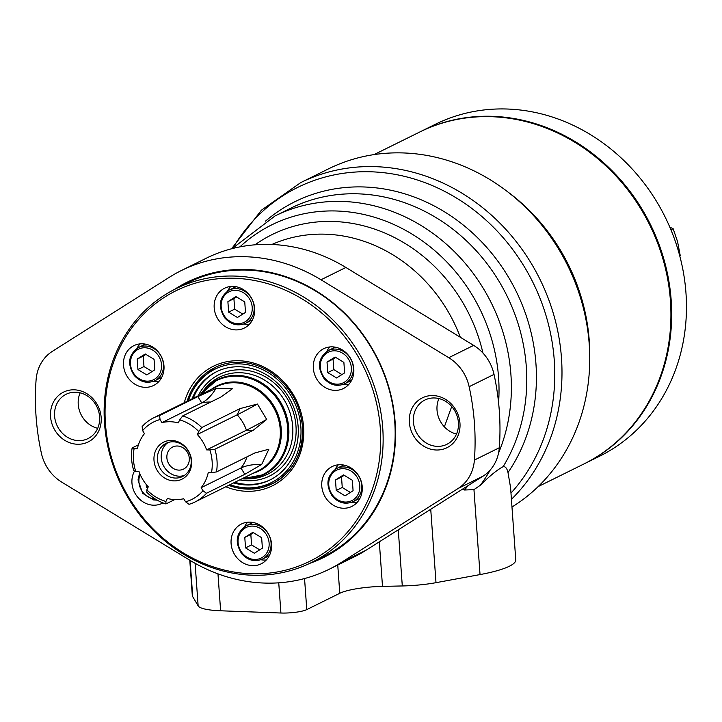 <?xml version="1.0" encoding="UTF-8"?>
<svg xmlns="http://www.w3.org/2000/svg" width="722" height="722" viewBox="0 0 722 722"><rect width="100%" height="100%" fill="white"/><g stroke="black" fill="none" stroke-linecap="round" stroke-linejoin="round"><path stroke-width="1.08" d="M337.752 565.028L339.773 593.285L306.778 609.594A18.519 3.502 175.9 0 1 280.912 613.014L220.625 610.785A44.439 8.411 175.9 0 1 198.144 605.875L192.72 596.661A74.068 14.025 175.9 0 1 192.296 595.379L189.778 560.209M181.384 270.524L206.275 258.214A166.647 148.452 63.7 0 1 345.883 267.465L473.65 345.387A41.253 36.75 63.7 0 1 494.028 374.384A240.715 214.425 63.7 0 1 499.29 447.757A41.253 36.75 63.7 0 1 483.018 476.168L366.144 550.164A166.647 148.452 63.7 0 1 354.006 556.987L329.115 569.297A166.647 148.452 63.7 0 1 189.507 560.046L61.74 482.125A41.253 36.75 63.7 0 1 41.362 453.127A240.715 214.425 63.7 0 1 36.1 379.754A41.253 36.75 63.7 0 1 52.372 351.343L169.246 277.338A166.647 148.452 63.7 0 1 181.384 270.524A166.647 148.452 63.7 0 1 320.992 279.775L448.759 357.697A41.253 36.75 63.7 0 1 469.138 386.694A240.715 214.425 63.7 0 1 474.399 460.067A41.253 36.75 63.7 0 1 458.127 488.478L341.253 562.474A166.647 148.452 63.7 0 1 329.115 569.297M231.563 248.774L261.391 210.219L300.776 182.576L328.528 168.849A192.575 171.538 63.7 0 1 589.224 344.286A192.575 171.538 63.7 0 1 511.97 507.024M265.506 221.149A178.018 158.578 63.7 0 1 481.168 241.383A178.018 158.578 63.7 0 1 507.999 472.558L510.589 487.693L515.761 559.875A74.068 14.025 175.9 0 1 480.04 574.577L435.998 582.672A44.439 8.411 175.9 0 1 402.298 585.957L382.498 586.381A37.03 7.012 175.9 0 0 339.773 593.285M490.283 469.941A174.056 155.049 63.7 0 1 480.292 485.292C489.778 475.87 497.395 469.661 503.126 466.674C505.409 466.349 507.034 468.307 507.999 472.558M480.292 485.292L473.957 489.624L464.553 490.021L462.594 489.101M451.719 406.522L444.373 426.846M233.45 247.123A189.615 168.903 63.7 0 1 484.417 218.73A189.615 168.903 63.7 0 1 510.977 493.099M174.417 289.468A153.633 136.855 63.7 0 1 315.009 290.208A153.633 136.855 63.7 0 1 395.142 422.153A153.633 136.855 63.7 0 1 309.828 563.331M101.161 417.442A27.797 24.756 63.7 0 1 64.89 440.402A27.797 24.756 63.7 0 1 61.505 393.255A27.797 24.756 63.7 0 1 101.161 417.442M459.959 423.191A27.797 24.756 63.7 0 1 423.679 446.151A27.797 24.756 63.7 0 1 420.303 399.004A27.797 24.756 63.7 0 1 459.959 423.191M97.696 428.317A24.719 22.021 63.7 0 1 80.151 392.822M456.494 434.066A24.719 22.021 63.7 0 1 438.94 398.571M458.407 422.523A24.719 22.021 63.7 0 1 446.855 444.328A24.719 22.021 63.7 0 1 416.161 431.927A24.719 22.021 63.7 0 1 424.942 400.006A24.719 22.021 63.7 0 1 458.407 422.523M99.609 416.774A24.719 22.021 63.7 0 1 88.057 438.57A24.719 22.021 63.7 0 1 57.363 426.179A24.719 22.021 63.7 0 1 66.144 394.257A24.719 22.021 63.7 0 1 99.609 416.774M183.614 284.91A152.856 136.16 63.7 0 1 187.819 282.726A152.856 136.16 63.7 0 1 394.753 421.982A152.856 136.16 63.7 0 1 323.312 556.77A152.856 136.16 63.7 0 1 319.025 558.792M142.613 430.601L142.144 426.576A46.885 41.768 63.7 0 1 153.533 417.894A46.885 41.768 63.7 0 1 159.589 415.538L197.9 396.595L215.968 388.49A93.67 38.699 90.9 0 1 201.727 402.921L161.899 422.614L160.058 419.563A43.185 38.465 63.7 0 0 142.613 430.601L144.454 433.651A39.755 35.414 63.7 0 0 137.36 448.786L134.111 448.732A43.185 38.465 63.7 0 0 135.736 471.403L138.985 471.448A39.755 35.414 63.7 0 0 148.272 486.836L146.864 489.841A43.185 38.465 63.7 0 0 165.925 501.465L167.333 498.469A39.755 35.414 63.7 0 0 183.713 498.731L185.554 501.781A43.185 38.465 63.7 0 0 202.99 490.743L201.149 487.684A39.755 35.414 63.7 0 0 208.252 472.558L211.501 472.612A43.185 38.465 63.7 0 0 209.876 449.941L214.867 449.255A46.885 41.768 63.7 0 1 217.006 460.609A46.885 41.768 63.7 0 1 216.501 471.926L254.812 452.974L268.837 449.237L261.743 464.363L244.803 474.327L240.977 468A93.67 34.71 -154.9 0 1 261.743 464.363M197.341 434.5L198.749 431.503A43.185 38.465 63.7 0 0 179.688 419.879L182.702 415.908A46.885 41.768 63.7 0 1 201.772 427.532L240.083 408.589L257.42 404.04A93.67 3.989 148.9 0 1 237.168 414.807L197.341 434.5A39.755 35.414 63.7 0 1 206.627 449.896L209.876 449.941M240.083 408.589L237.168 414.807A39.755 35.414 63.7 0 1 246.455 430.204A93.67 3.989 148.9 0 0 266.698 419.428L257.42 404.04M266.698 419.428L253.187 430.312L246.455 430.204L206.627 449.896M202.99 490.743L206.483 493.27L244.803 474.327M206.483 493.27A46.885 41.768 63.7 0 1 195.093 501.952A46.885 41.768 63.7 0 1 189.038 504.317L185.554 501.781M165.925 501.465L165.925 503.947L174.742 499.588M165.925 503.947A46.885 41.768 63.7 0 1 146.855 492.314L146.864 489.841M135.736 471.403L133.76 470.6A46.885 41.768 63.7 0 1 132.135 447.929L138.425 444.815M182.702 415.908L221.022 396.965L232.349 388.752L215.968 388.49M214.867 449.255L253.187 430.312M179.688 419.879L178.28 422.875A39.755 35.414 63.7 0 0 161.899 422.614M174.255 480.897A20.658 18.402 63.7 0 1 155.79 450.293A20.658 18.402 63.7 0 1 188.37 450.817A20.658 18.402 63.7 0 1 174.255 480.897M132.135 447.929L134.111 448.732M159.589 415.538L160.058 419.563M201.772 427.532L198.749 431.503M247.005 456.836A39.755 35.414 63.7 0 1 240.977 468L201.149 487.684M216.501 471.926L211.501 472.612M175.617 478.063A18.519 16.498 63.7 0 1 158.118 463.533A18.519 16.498 63.7 0 1 166.105 443.326A18.519 16.498 63.7 0 1 189.101 452.613A18.519 16.498 63.7 0 1 182.522 476.52A18.519 16.498 63.7 0 1 175.617 478.063M184.336 475.455A18.519 16.498 63.7 0 1 179.381 476.195A18.519 16.498 63.7 0 1 162.233 462.793A18.519 16.498 63.7 0 1 168.064 442.532M178.948 470.112A12.31 10.965 63.7 0 1 167.323 460.455A12.31 10.965 63.7 0 1 172.63 447.026A12.31 10.965 63.7 0 1 187.91 453.199A12.31 10.965 63.7 0 1 183.541 469.092A12.31 10.965 63.7 0 1 178.948 470.112M380.295 428.227A150.907 134.427 63.7 0 1 183.343 552.926A150.907 134.427 63.7 0 1 164.995 296.923A150.907 134.427 63.7 0 1 380.295 428.227M271.562 544.226A22.22 19.792 63.7 0 1 261.174 563.819A22.22 19.792 63.7 0 1 233.585 552.673A22.22 19.792 63.7 0 1 241.482 523.982A22.22 19.792 63.7 0 1 271.562 544.226M362.245 486.808A22.22 19.792 63.7 0 1 351.867 506.402A22.22 19.792 63.7 0 1 324.268 495.256A22.22 19.792 63.7 0 1 332.165 466.565A22.22 19.792 63.7 0 1 362.245 486.808M353.798 368.933A22.22 19.792 63.7 0 1 343.41 388.526A22.22 19.792 63.7 0 1 315.821 377.38A22.22 19.792 63.7 0 1 323.718 348.69A22.22 19.792 63.7 0 1 353.798 368.933M254.658 308.474A22.22 19.792 63.7 0 1 244.28 328.068A22.22 19.792 63.7 0 1 216.69 316.922A22.22 19.792 63.7 0 1 224.578 288.231A22.22 19.792 63.7 0 1 254.658 308.474M163.975 365.892A22.22 19.792 63.7 0 1 153.587 385.485A22.22 19.792 63.7 0 1 125.998 374.339A22.22 19.792 63.7 0 1 133.895 345.648A22.22 19.792 63.7 0 1 163.975 365.892M162.928 502.891A22.22 19.792 63.7 0 1 162.044 503.36A22.22 19.792 63.7 0 1 137.749 497.241A22.22 19.792 63.7 0 1 134.59 470.934M147.64 488.18L146.404 487.422L146.187 484.417M154.815 369.817L146.756 374.917L137.947 369.547L137.198 359.078L145.257 353.979L154.057 359.348L154.815 369.817M262.393 548.151L254.343 553.26L245.534 547.89L244.785 537.412L252.844 532.313L261.644 537.682L262.393 548.151M266.319 559.983A22.22 19.792 63.7 0 1 260.895 559.731M244.559 526.69A22.22 19.792 63.7 0 1 247.655 522.232M204.308 389.501A54.177 48.266 63.7 0 1 257.619 376.568A54.177 48.266 63.7 0 1 292.708 426.567A54.177 48.266 63.7 0 1 248.485 478.848M198.198 395.809A56.659 50.477 63.7 0 1 254.433 372.056A56.659 50.477 63.7 0 1 295.984 426.106A56.659 50.477 63.7 0 1 239.758 479.868M270.533 479.688A60.368 53.771 63.7 0 1 234.803 482.323M193.243 398.264A60.368 53.771 63.7 0 1 217.033 371.469M192.043 398.86A60.368 53.771 63.7 0 1 216.429 371.767A60.368 53.771 63.7 0 1 298.15 426.756A60.368 53.771 63.7 0 1 269.938 479.986A60.368 53.771 63.7 0 1 233.603 482.919M158.732 381.649A22.22 19.792 63.7 0 1 153.308 381.387M136.972 348.356A22.22 19.792 63.7 0 1 140.068 343.889M249.424 324.223A22.22 19.792 63.7 0 1 244 323.97M227.665 290.939A22.22 19.792 63.7 0 1 230.751 286.472M348.555 384.691A22.22 19.792 63.7 0 1 343.13 384.429M326.795 351.397A22.22 19.792 63.7 0 1 329.891 346.93M357.011 502.566A22.22 19.792 63.7 0 1 351.578 502.313M335.252 469.273A22.22 19.792 63.7 0 1 338.338 464.806M259.703 549.857L251.572 544.902L245.534 547.89M251.572 544.902L250.823 534.433L244.785 537.412M250.823 534.433L253.512 532.728M336.226 490.464L335.468 479.995L343.528 474.896L352.336 480.265L353.085 490.734L345.026 495.833L336.226 490.464L342.255 487.485L341.506 477.016L335.468 479.995M341.506 477.016L344.204 475.311M350.387 492.44L342.255 487.485M327.77 372.588L327.021 362.119L335.08 357.02L343.88 362.39L344.638 372.859L336.578 377.958L327.77 372.588L333.808 369.601L333.059 359.132L327.021 362.119M333.059 359.132L335.748 357.426M341.939 374.565L333.808 369.601M228.639 312.13L227.89 301.661L235.941 296.552L244.749 301.922L245.498 312.4L237.439 317.5L228.639 312.13L234.668 309.142L233.919 298.673L227.89 301.661M233.919 298.673L236.617 296.968M242.8 314.106L234.668 309.142M152.116 371.523L143.985 366.559L137.947 369.547M143.985 366.559L143.236 356.09L137.198 359.078M143.236 356.09L145.925 354.385M148.055 486.61L146.404 487.422M382.732 427.884A152.766 136.079 63.7 0 1 311.335 562.591A152.766 136.079 63.7 0 1 121.648 485.96A152.766 136.079 63.7 0 1 175.924 288.71A152.766 136.079 63.7 0 1 382.732 427.884M327.553 554.577A152.766 136.079 63.7 0 1 327.03 554.83L311.335 562.591M175.924 288.71L191.619 280.957A152.766 136.079 63.7 0 1 192.142 280.696M548.097 233.314A185.166 164.941 63.7 0 1 581.318 300.496M374.041 154.607L419.762 132.009A185.166 164.941 63.7 0 1 670.431 300.695A185.166 164.941 63.7 0 1 583.899 463.975L538.179 486.583M507.575 191.745A185.166 164.941 63.7 0 1 589.269 340.82A185.166 164.941 63.7 0 1 589.748 357.932M669.808 227.132L673.157 228.721L677.561 241.653L680.214 255.462L679.709 255.705M673.157 228.721L670.946 229.813M420.132 131.819A185.166 164.941 63.7 0 1 420.511 131.63A185.166 164.941 63.7 0 1 650.441 224.515A185.166 164.941 63.7 0 1 584.649 463.605A185.166 164.941 63.7 0 1 584.269 463.795M420.511 131.63L435.294 124.319A185.166 164.941 63.7 0 1 665.224 217.205A185.166 164.941 63.7 0 1 599.431 456.295L584.649 463.605M190.121 560.416L192.72 596.661M195.093 563.304L198.144 605.875M217.972 573.837L220.625 610.785M366.144 550.164L341.253 562.474M278.746 582.816L280.912 613.014M304.549 578.539L306.778 609.594M300.776 182.576A192.575 171.538 63.7 0 1 561.472 358.013A192.575 171.538 63.7 0 1 511.42 499.335M232.051 248.648L275.028 215.959A174.056 155.049 63.7 0 1 275.272 215.842L290.677 208.225A174.056 155.049 63.7 0 1 290.776 208.171A174.056 155.049 63.7 0 1 482.81 258.35A174.056 155.049 63.7 0 1 503.126 466.674M345.883 267.465L320.992 279.775M239.885 246.888A167.54 149.237 63.7 0 1 411.269 233.639A167.54 149.237 63.7 0 1 498.577 402.596M468 485.68A167.54 149.237 63.7 0 1 464.553 490.021M275.272 215.842A174.056 155.049 63.7 0 1 458.939 256.328A174.056 155.049 63.7 0 1 498.541 453.073M473.957 489.624L480.04 574.577M271.887 244.478A149.986 133.606 63.7 0 1 460.32 337.255M398.273 529.822L402.298 585.957M430.736 509.272L435.998 582.672M379.303 541.834L382.498 586.381M254.974 244.812A158.65 141.322 63.7 0 1 482.946 353.049M473.65 345.387L448.759 357.697M494.028 374.384L469.138 386.694M499.29 447.757L474.399 460.067M483.018 476.168L458.127 488.478M153.533 417.894L216.744 386.64A46.885 41.768 63.7 0 1 280.217 429.355A46.885 41.768 63.7 0 1 258.305 470.699L195.093 501.952M200.283 394.781A52.886 47.111 63.7 0 1 217.16 379.745A52.886 47.111 63.7 0 1 288.755 427.929A52.886 47.111 63.7 0 1 264.035 474.562A52.886 47.111 63.7 0 1 241.843 478.839M200.698 394.573A52.345 46.623 63.7 0 1 252.501 379.348A52.345 46.623 63.7 0 1 287.726 428.182A52.345 46.623 63.7 0 1 242.258 478.632M211.573 389.203A47.426 42.246 63.7 0 1 255.642 387.858A47.426 42.246 63.7 0 1 281.246 429.103A47.426 42.246 63.7 0 1 253.133 473.262M210.698 402.064A39.755 35.414 63.7 0 0 201.727 402.921L197.9 396.595M184.263 402.705A66.659 59.375 63.7 0 1 248.846 361.902A66.659 59.375 63.7 0 1 303.574 427A66.659 59.375 63.7 0 1 225.824 486.763M302.644 426.594A64.809 57.733 63.7 0 1 272.356 483.749A64.809 57.733 63.7 0 1 228.684 485.346M187.124 401.288A64.809 57.733 63.7 0 1 214.912 367.552C224.84 362.715 235.48 361.171 246.834 362.913C255.534 364.321 263.738 367.606 271.445 372.769C289.883 385.927 300.226 403.923 302.482 426.756C303.33 453.181 293.285 472.179 272.356 483.749M155.248 499.001A17.039 15.171 63.7 0 1 140.14 474.399M161.52 364.691A17.039 15.171 63.7 0 1 139.283 378.77A17.039 15.171 63.7 0 1 137.216 349.872A17.039 15.171 63.7 0 1 161.52 364.691M269.107 543.034A17.039 15.171 63.7 0 1 246.87 557.113A17.039 15.171 63.7 0 1 244.803 528.215A17.039 15.171 63.7 0 1 269.107 543.034M271.057 542.754A18.519 16.498 63.7 0 1 262.402 559.09C254.776 562.212 247.908 560.452 241.798 553.801C234.569 542.312 235.968 533.007 245.985 525.887A18.519 16.498 63.7 0 1 271.057 542.754M188.406 400.656A63.328 56.415 63.7 0 1 250.39 365.296A63.328 56.415 63.7 0 1 300.848 426.801A63.328 56.415 63.7 0 1 229.966 484.715M163.47 364.42A18.519 16.498 63.7 0 1 154.815 380.747C147.189 383.878 140.33 382.109 134.22 375.458C126.982 363.978 128.381 354.673 138.398 347.553A18.519 16.498 63.7 0 1 163.47 364.42M254.153 306.994A18.519 16.498 63.7 0 1 245.498 323.33C237.881 326.452 231.013 324.692 224.903 318.041C217.674 306.552 219.064 297.247 229.091 290.127A18.519 16.498 63.7 0 1 254.153 306.994M252.204 307.274A17.039 15.171 63.7 0 1 229.975 321.353A17.039 15.171 63.7 0 1 227.899 292.455A17.039 15.171 63.7 0 1 252.204 307.274M353.293 367.462A18.519 16.498 63.7 0 1 344.638 383.788C337.012 386.92 330.153 385.151 324.043 378.499C316.805 367.02 318.203 357.715 328.221 350.594A18.519 16.498 63.7 0 1 353.293 367.462M351.343 367.733A17.039 15.171 63.7 0 1 329.106 381.812A17.039 15.171 63.7 0 1 327.039 352.914A17.039 15.171 63.7 0 1 351.343 367.733M361.74 485.337A18.519 16.498 63.7 0 1 353.085 501.664C345.468 504.795 338.6 503.035 332.49 496.384C325.261 484.895 326.651 475.59 336.678 468.47A18.519 16.498 63.7 0 1 361.74 485.337M359.791 485.617A17.039 15.171 63.7 0 1 337.562 499.687A17.039 15.171 63.7 0 1 335.486 470.789A17.039 15.171 63.7 0 1 359.791 485.617M264.035 474.562L241.753 478.885M200.193 394.826L217.16 379.745M157.225 500.175L153.596 499.931L142.667 493.343L138.028 479.931L139.59 473.054M252.926 522.457L245.985 525.887M269.342 555.651L262.402 559.09M272.429 483.713L251.094 489.056L228.73 485.319M187.169 401.27L197.783 381.234L214.985 367.516M145.339 344.114L138.398 347.553M161.755 377.317L154.815 380.747M236.031 286.697L229.091 290.127M252.447 319.891L245.498 323.33M335.17 347.156L328.221 350.594M351.578 380.359L344.638 383.788M343.618 465.04L336.678 468.47M360.034 498.234L353.085 501.664"/></g></svg>
